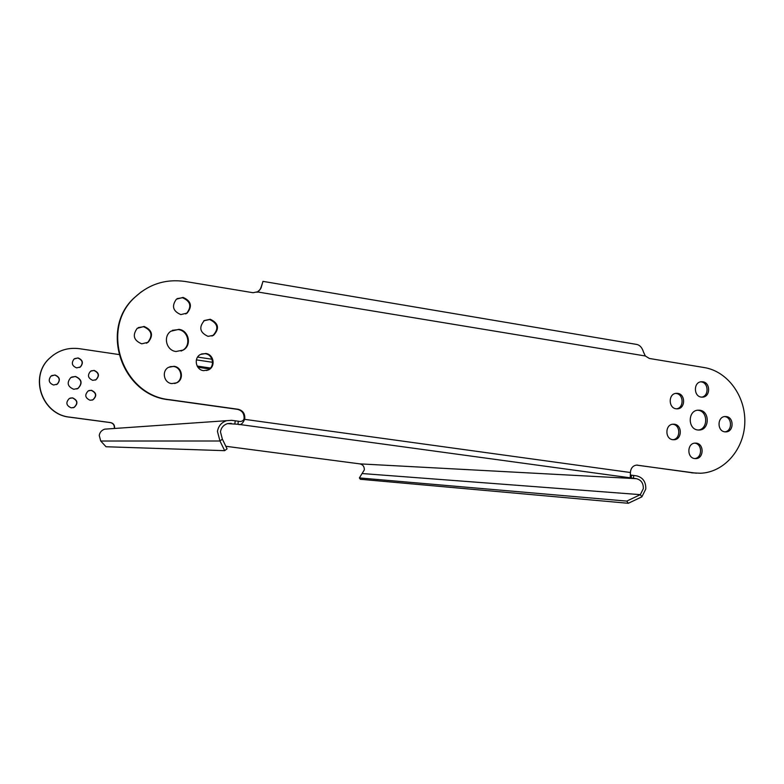 <?xml version="1.0" encoding="UTF-8"?>
<svg xmlns="http://www.w3.org/2000/svg" width="784" height="784" viewBox="0 0 784 784"><rect width="100%" height="100%" fill="white"/><g stroke="black" fill="none" stroke-linecap="round" stroke-linejoin="round"><path stroke-width="1.18" d="M355.985 463.364L359.866 463.873C362.923 464.598 364.413 466.627 364.325 469.93L359.366 477.926L626.769 501.103L640.332 494.645L643.331 488.657C643.448 483.199 641.126 479.877 636.392 478.681L631.228 477.956L630.248 477.103L630.493 471.507C631.169 467.715 633.207 465.569 636.628 465.088L693.164 472.889L700.553 473.242C724.151 472.36 744.016 449.457 744.8 422.939C745.839 396.439 727.679 371.342 704.346 367.578L649.358 358.464L645.33 355.985L643.429 351.889C642.174 347.812 640.058 345.342 637.098 344.499L636.343 344.372M637.108 344.499L262.963 281.368L261.072 287.963L258.348 291.628L253.046 292.726L185.2 281.476C165.845 278.732 149.019 284.043 134.721 297.43C99.627 329.172 122.5 395.361 169.618 399.693L238.062 409.258C242.697 410.395 244.941 413.393 244.794 418.264L244.579 419.342L243.883 419.391L244.089 418.313C244.245 413.462 242.001 410.463 237.376 409.326L169.079 399.781C122.059 395.469 99.235 329.437 134.26 297.763L141.424 291.736M257.034 292.314L260.082 289.57L261.288 286.719M260.249 289.267L261.072 287.963M257.74 291.991L645.33 355.985M208.044 336.356C199.832 332.602 198.617 327.32 204.379 320.519L210.269 319.255C218.628 323.243 219.716 328.594 213.542 335.317L208.044 336.356M141.747 343.823C133.711 340.472 132.202 335.307 137.2 328.349L144.07 326.458C152.302 330.074 153.664 335.346 148.156 342.265L141.747 343.823M171.745 383.601C163.797 382.857 161.455 370.901 168.55 367.324L174.019 366.304C182.221 367.108 184.25 379.593 176.704 382.827L171.745 383.601M180.839 314.59C172.911 311.189 171.431 306.054 176.42 299.184L183.103 297.41C191.198 301.027 192.541 306.26 187.141 313.081L180.839 314.59M175.969 351.506C166.335 350.517 162.798 336.385 170.912 331.201L178.899 329.339C188.905 330.417 192.021 345.342 183.231 350.076L175.969 351.506M203.566 370.656C195.667 369.881 193.423 357.876 200.528 354.427L205.81 353.496C213.924 354.319 215.894 366.785 208.407 369.93L203.566 370.656M674.436 424.232C682.374 425.026 682.149 439.442 674.191 439.736L672.77 439.697C664.891 438.952 664.979 424.644 672.868 424.193L674.436 424.232M677.748 393.372C685.5 394.195 685.549 408.219 677.797 408.807L676.092 408.787C668.389 408.013 668.213 394.087 675.896 393.362L677.748 393.372M726.376 416.569C734.098 417.362 733.932 431.553 726.19 431.866L724.779 431.827C717.105 431.082 717.154 416.98 724.828 416.539L726.376 416.569M696.319 443.156C704.287 443.93 703.895 458.522 695.898 458.611L694.683 458.562C686.764 457.836 687.029 443.342 694.957 443.117L696.319 443.156M702.836 381.779C710.451 382.612 710.569 396.449 702.964 397.106L701.21 397.086C693.644 396.302 693.409 382.563 700.945 381.779L702.836 381.779M699.818 410.228C709.843 411.267 709.657 429.554 699.602 430.024L697.721 429.975C687.774 429.015 687.764 410.894 697.691 410.199L699.818 410.228M696.349 473.203L636.432 465.108M211.945 336.032L212.905 335.552C219.069 328.849 217.981 323.508 209.642 319.529L203.762 320.793M146.432 343.245L147.657 342.49C153.164 335.581 151.802 330.329 143.58 326.722L138.298 327.575M174.675 383.513L176.155 382.964C183.681 379.74 181.653 367.284 173.47 366.471L169.932 366.696M185.681 313.933L186.563 313.375C191.953 306.564 190.61 301.35 182.535 297.734L177.213 298.606M181.065 351.065L182.662 350.281C191.433 345.558 188.327 330.672 178.331 329.594L172.333 330.348M206.584 370.548L207.78 370.087C215.257 366.951 213.287 354.515 205.192 353.692L201.655 353.907M672.917 439.716C680.708 439.128 680.718 425.036 672.927 424.262L672.633 424.232M676.523 408.836C684.099 407.954 683.834 394.264 676.229 393.47L675.651 393.401M724.926 431.847C732.432 431.131 732.305 417.382 724.779 416.618M694.624 458.552C702.435 458.121 702.572 443.901 694.771 443.156M701.7 397.145C709.089 396.136 708.716 382.7 701.278 381.896L700.651 381.828M698.201 430.034C708.138 429.387 708.187 411.316 698.26 410.297L697.554 410.218M630.444 472.517L244.579 419.342C242.815 423.713 240.6 425.349 237.944 424.262L227.527 423.615C223.558 424.899 221.196 427.643 220.451 431.837L222.362 439.128L227.056 448.811L224.685 450.673L219.971 441.01L222.362 439.128M243.883 419.391C242.638 421.273 240.786 421.88 238.336 421.224L237.944 424.262L631.228 477.956L631.532 475.173L636.696 475.898C642.909 477.476 645.947 481.837 645.8 488.991L641.871 496.84L628.298 503.289L360.356 479.279L359.366 477.926M226.635 420.685L104.752 429.152C101.665 430.161 99.823 432.249 99.245 435.443L100.734 441.02L219.971 441.01L217.452 431.435C218.413 425.977 221.48 422.39 226.635 420.685L231.652 420.332L238.336 421.224M114.209 428.495L114.356 427.819C114.444 424.987 113.112 423.252 110.348 422.596L69.776 417.196C42.062 414.756 28.841 376.947 49.372 358.415L53.528 354.927M626.769 501.103L628.298 503.289M362.355 473.556L640.332 494.645L641.871 496.84M118.845 354.525L79.302 348.674C67.845 347.263 57.918 350.468 49.529 358.308C28.969 376.859 42.199 414.716 69.952 417.157L110.583 422.576C113.347 423.223 114.689 424.967 114.591 427.799L114.425 428.476M95.187 380.103L95.844 379.789C99.529 375.85 98.882 372.753 93.923 370.499L91.238 370.832M56.419 384.63L57.203 384.16C60.456 380.142 59.662 377.114 54.821 375.075L51.656 375.634M73.03 407.788L73.97 407.445C78.096 403.535 77.577 400.359 72.402 397.909L70.237 398.076M79.625 367.451L80.223 367.069C83.418 363.08 82.634 360.072 77.851 358.033L74.627 358.621M76.842 388.982L77.861 388.492C82.575 383.396 81.732 379.407 75.323 376.526L71.707 377.035M91.953 400.163L92.747 399.869C96.873 395.998 96.373 392.823 91.228 390.363L89.043 390.53M210.484 368.029L197.137 366.05M209.544 368.96L197.882 367.235M92.786 380.348C87.916 378.211 87.191 375.154 90.63 371.175L94.139 370.401C99.098 372.665 99.744 375.761 96.06 379.701L92.786 380.348M53.606 385.022C48.892 383.131 48.01 380.162 50.95 376.114L54.988 374.987C59.829 377.026 60.623 380.064 57.369 384.091L53.606 385.022M71.226 407.856C66.16 405.573 65.542 402.437 69.355 398.468L72.589 397.851C77.763 400.301 78.282 403.486 74.157 407.396L71.226 407.856M76.675 367.892C71.991 365.981 71.128 363.012 74.078 359.003L78.037 357.925C82.83 359.964 83.623 362.982 80.409 366.971L76.675 367.892M73.755 389.285C67.532 386.639 66.542 382.729 70.785 377.565L75.509 376.447C81.928 379.329 82.771 383.317 78.057 388.423L73.755 389.285M90.082 400.252C85.035 397.929 84.437 394.803 88.298 390.863L91.434 390.295C96.589 392.764 97.089 395.94 92.963 399.82L90.082 400.252M104.752 429.152L107.761 428.946M100.734 441.02L106.026 446.743L224.685 450.673M630.405 474.908L631.532 475.173M169.079 399.781L169.618 399.693M238.062 409.258L237.376 409.326M235.229 420.822L234.837 423.87M356.24 463.403L225.821 446.272M227.615 423.595L231.26 423.38M636.392 478.681L359.866 463.873M633.423 478.279L633.727 475.496M196.372 359.876L212.582 362.296M636.539 465.098L637.755 465.137M693.164 472.889L691.615 472.821M262.62 282.612L261.003 287.434M257.632 291.962L260.082 289.57M258.299 291.658L257.573 292.001M212.003 359.239L197.607 357.083M212.905 335.552L213.542 335.317M147.657 342.49L148.156 342.265M176.155 382.964L176.704 382.827M186.563 313.375L187.141 313.081M182.662 350.281L183.231 350.076M207.78 370.087L208.407 369.93M673.152 439.736L674.191 439.736M676.768 408.856L677.797 408.807M725.249 431.886L726.19 431.866M694.889 458.591L695.898 458.611M702.003 397.165L702.964 397.106M698.338 430.044L699.602 430.024"/></g></svg>
